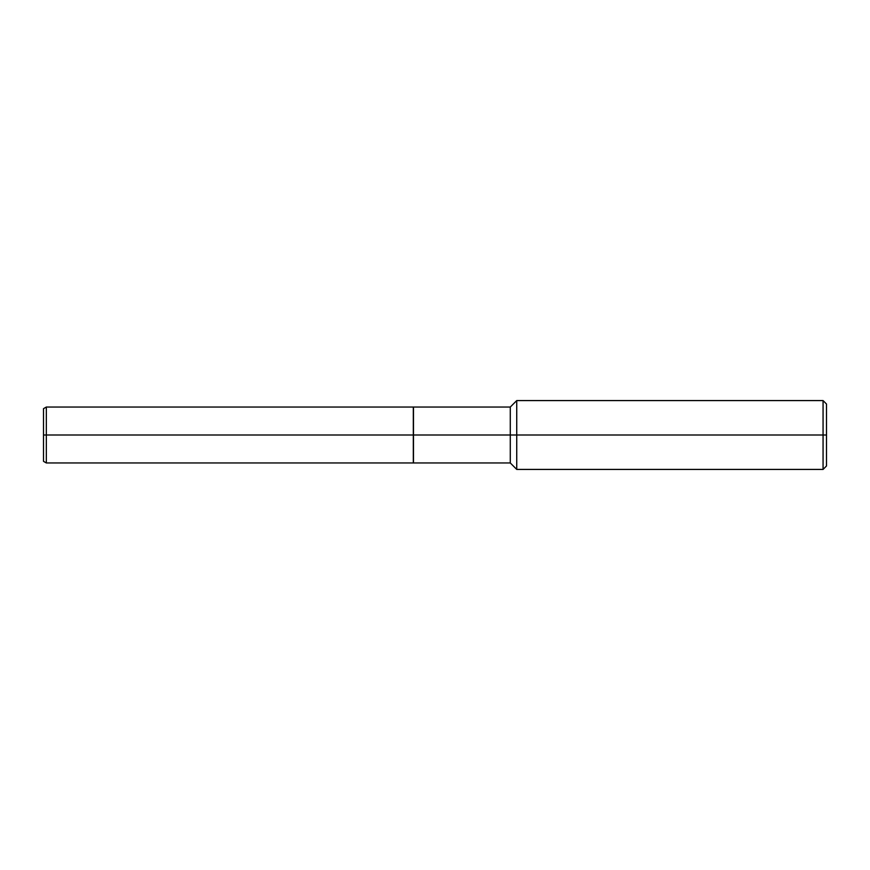 <?xml version="1.0" encoding="UTF-8"?>
<svg xmlns="http://www.w3.org/2000/svg" width="870" height="870" viewBox="0 0 870 870"><rect width="100%" height="100%" fill="white"/><g stroke="black" fill="none" stroke-linecap="round" stroke-linejoin="round"><path stroke-width="1.3" d="M516.736 400.581L516.736 435L510.288 435L510.288 462.96L516.736 469.419L516.736 435L510.288 435L510.288 462.96L516.736 469.419L516.736 400.581L823.063 400.581L823.063 469.419L823.063 435L516.736 435L823.063 435L823.063 400.581L826.5 404.028L826.5 465.972L823.063 469.419L516.736 469.419L823.063 469.419L826.5 465.972L826.5 435L823.063 435L826.5 435L826.5 404.028L823.063 400.581L516.736 400.581L510.288 407.04L510.288 435L413.489 435L413.489 462.96L510.288 462.96L413.489 462.96L413.489 435L413.315 462.96L413.315 435L46.338 435L46.338 462.96L413.315 462.96L46.338 462.96L46.338 435L43.5 435L43.5 461.328L43.5 408.672L43.5 435L46.338 435L46.338 407.04L46.338 435L413.315 435L413.315 407.04L413.315 435L413.489 407.04L413.489 435L510.288 435L510.288 407.04L516.736 400.581M413.489 407.04L510.288 407.04L413.489 407.04M46.338 407.04L413.315 407.04L46.338 407.04L43.5 408.672L46.338 407.04M43.5 461.328L46.338 462.96L43.5 461.328"/></g></svg>
